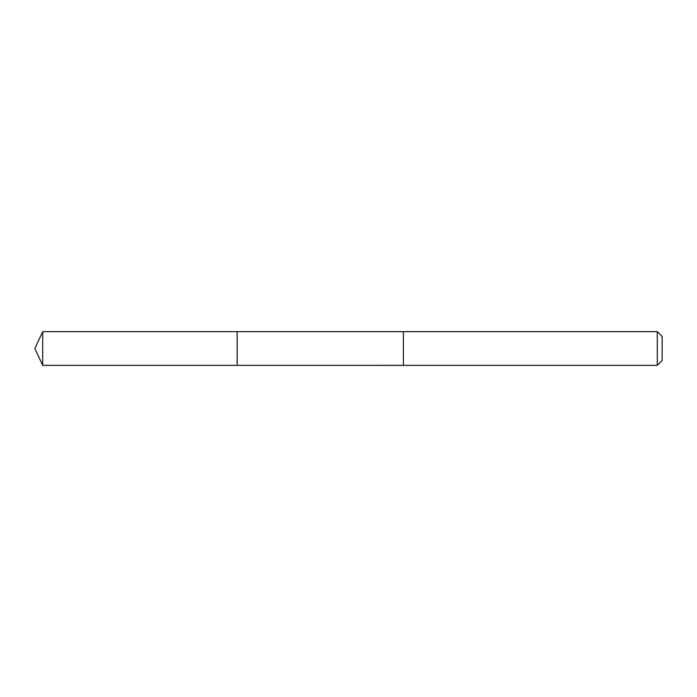 <?xml version="1.0" encoding="UTF-8"?>
<svg xmlns="http://www.w3.org/2000/svg" width="697" height="697" viewBox="0 0 697 697"><rect width="100%" height="100%" fill="white"/><g stroke="black" fill="none" stroke-linecap="round" stroke-linejoin="round"><path stroke-width="1.05" d="M237.154 335.797L237.154 331.641L42.709 331.641L42.709 365.359L237.154 365.359L237.154 331.641L403.389 331.65L403.389 365.35L237.154 365.359L237.154 335.797M403.389 331.641L403.389 365.359L657.28 365.359L657.28 331.641L403.389 331.641M657.28 331.641L662.15 336.512L662.15 360.488L657.28 365.359M237.154 365.359L42.709 365.359L34.85 348.5L42.709 365.359M34.85 348.5L42.709 331.641"/></g></svg>
